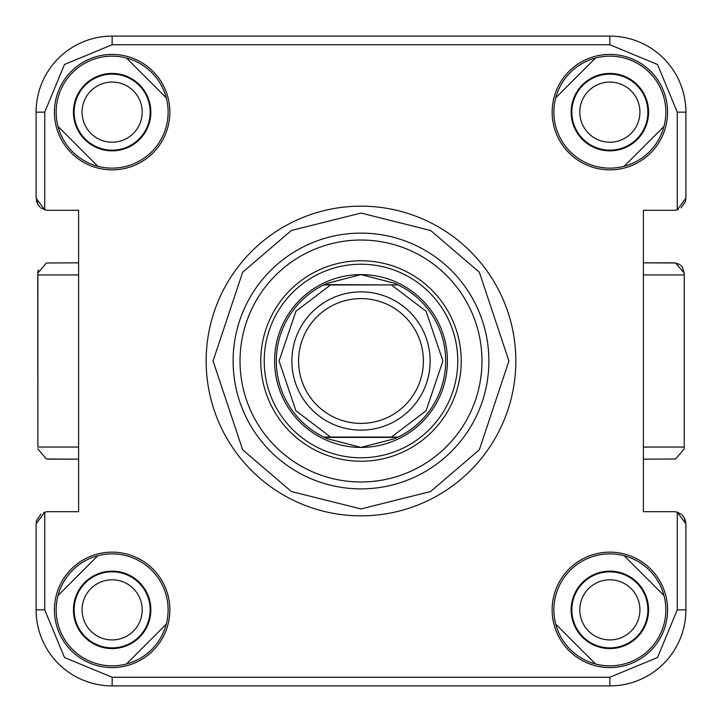 <?xml version="1.0" encoding="UTF-8"?>
<svg xmlns="http://www.w3.org/2000/svg" width="722" height="722" viewBox="0 0 722 722"><rect width="100%" height="100%" fill="white"/><g stroke="black" fill="none" stroke-linecap="round" stroke-linejoin="round"><path stroke-width="1.08" d="M142.207 112.145A30.071 30.071 0 0 1 112.145 142.207A30.071 30.071 0 0 1 82.073 112.145A30.071 30.071 0 0 1 112.145 82.073A30.071 30.071 0 0 1 142.207 112.145M639.927 112.145A30.071 30.071 0 0 1 609.855 142.207A30.071 30.071 0 0 1 579.793 112.145A30.071 30.071 0 0 1 609.855 82.073A30.071 30.071 0 0 1 639.927 112.145M142.207 609.855A30.071 30.071 0 0 1 112.145 639.927A30.071 30.071 0 0 1 82.073 609.855A30.071 30.071 0 0 1 112.145 579.793A30.071 30.071 0 0 1 142.207 609.855M639.927 609.855A30.071 30.071 0 0 1 609.855 639.927A30.071 30.071 0 0 1 579.793 609.855A30.071 30.071 0 0 1 609.855 579.793A30.071 30.071 0 0 1 639.927 609.855M166.268 624.169L126.449 663.987M595.551 663.987L555.732 624.169M624.169 555.732L663.987 595.551M663.987 126.449L624.169 166.268M555.732 97.831L595.551 58.013M126.449 58.013L166.268 97.831M97.831 166.268L58.013 126.449M58.013 595.551L97.831 555.732M515.842 361A154.842 154.842 0 0 1 361 515.842A154.842 154.842 0 0 1 206.158 361A154.842 154.842 0 0 1 361 206.158A154.842 154.842 0 0 1 515.842 361A154.842 154.842 0 0 0 361 206.158A154.842 154.842 0 0 0 206.158 361M150.853 609.855A38.708 38.708 0 0 1 112.145 648.573A38.708 38.708 0 0 1 73.427 609.855A38.708 38.708 0 0 1 112.145 571.147A38.708 38.708 0 0 1 150.853 609.855M150.158 609.855A38.013 38.013 0 0 1 112.145 647.878A38.013 38.013 0 0 1 74.122 609.855A38.013 38.013 0 0 1 112.145 571.842A38.013 38.013 0 0 1 150.158 609.855M648.573 609.855A38.708 38.708 0 0 1 609.855 648.573A38.708 38.708 0 0 1 571.147 609.855A38.708 38.708 0 0 1 609.855 571.147A38.708 38.708 0 0 1 648.573 609.855M647.878 609.855A38.013 38.013 0 0 1 609.855 647.878A38.013 38.013 0 0 1 571.842 609.855A38.013 38.013 0 0 1 609.855 571.842A38.013 38.013 0 0 1 647.878 609.855M150.853 112.145A38.708 38.708 0 0 1 112.145 150.853A38.708 38.708 0 0 1 73.427 112.145A38.708 38.708 0 0 1 112.145 73.427A38.708 38.708 0 0 1 150.853 112.145M150.158 112.145A38.013 38.013 0 0 1 112.145 150.158A38.013 38.013 0 0 1 74.122 112.145A38.013 38.013 0 0 1 112.145 74.122A38.013 38.013 0 0 1 150.158 112.145M648.573 112.145A38.708 38.708 0 0 1 609.855 150.853A38.708 38.708 0 0 1 571.147 112.145A38.708 38.708 0 0 1 609.855 73.427A38.708 38.708 0 0 1 648.573 112.145M647.878 112.145A38.013 38.013 0 0 1 609.855 150.158A38.013 38.013 0 0 1 571.842 112.145A38.013 38.013 0 0 1 609.855 74.122A38.013 38.013 0 0 1 647.878 112.145M678.409 209.389L677.263 209.795A12.094 12.094 0 0 1 673.807 210.301L643.383 210.301L643.383 511.699L643.383 459.165L675.611 459.002L684.248 448.831L684.248 273.169L675.611 262.998L643.383 262.835L673.617 262.835M684.248 448.831L684.248 273.169L682.281 266.941M54.421 609.855A57.724 57.724 0 0 0 112.145 667.579A57.724 57.724 0 0 0 169.86 609.855A57.724 57.724 0 0 0 112.145 552.14A57.724 57.724 0 0 0 54.421 609.855M56.154 609.855A55.982 55.982 0 0 0 112.145 665.846A55.982 55.982 0 0 0 168.127 609.855A55.982 55.982 0 0 0 112.145 553.873A55.982 55.982 0 0 0 56.154 609.855M552.14 609.855A57.724 57.724 0 0 0 609.855 667.579A57.724 57.724 0 0 0 667.579 609.855A57.724 57.724 0 0 0 609.855 552.14A57.724 57.724 0 0 0 552.14 609.855M553.873 609.855A55.982 55.982 0 0 0 609.855 665.846A55.982 55.982 0 0 0 665.846 609.855A55.982 55.982 0 0 0 609.855 553.873A55.982 55.982 0 0 0 553.873 609.855M54.421 112.145A57.724 57.724 0 0 0 112.145 169.86A57.724 57.724 0 0 0 169.86 112.145A57.724 57.724 0 0 0 112.145 54.421A57.724 57.724 0 0 0 54.421 112.145M56.154 112.145A55.982 55.982 0 0 0 112.145 168.127A55.982 55.982 0 0 0 168.127 112.145A55.982 55.982 0 0 0 112.145 56.154A55.982 55.982 0 0 0 56.154 112.145M552.14 112.145A57.724 57.724 0 0 0 609.855 169.86A57.724 57.724 0 0 0 667.579 112.145A57.724 57.724 0 0 0 609.855 54.421A57.724 57.724 0 0 0 552.14 112.145M553.873 112.145A55.982 55.982 0 0 0 609.855 168.127A55.982 55.982 0 0 0 665.846 112.145A55.982 55.982 0 0 0 609.855 56.154A55.982 55.982 0 0 0 553.873 112.145M233.116 361A127.884 127.884 0 0 0 361 488.884A127.884 127.884 0 0 0 488.884 361A127.884 127.884 0 0 0 361 233.116A127.884 127.884 0 0 0 233.116 361M240.029 361A120.971 120.971 0 0 0 361 481.971A120.971 120.971 0 0 0 481.971 361A120.971 120.971 0 0 0 361 240.029A120.971 120.971 0 0 0 240.029 361M78.617 262.835L78.617 210.301L78.617 262.835L46.389 262.998L37.752 273.169L37.878 274.938L78.617 274.938L78.617 210.301L48.194 210.301A12.094 12.094 0 0 1 44.737 209.795L40.829 207.801L44.737 209.795L44.737 112.145L64.484 64.484L112.145 44.737L609.855 44.737L657.516 64.484L677.263 112.145L677.263 209.795L685.9 198.207L685.9 112.145A76.045 76.045 0 0 0 609.855 36.1L112.145 36.1A76.045 76.045 0 0 0 36.1 112.145L36.1 198.207L44.737 209.795L36.1 198.207L38.113 204.886L36.416 200.96M38.221 269.947L37.752 273.169L37.878 447.062L37.878 274.938M43.591 512.611L44.737 512.205L36.1 523.793L36.1 609.855A76.045 76.045 0 0 0 112.145 685.9L609.855 685.9A76.045 76.045 0 0 0 685.9 609.855L685.9 523.793L677.263 512.205L681.171 514.199L677.263 512.205L677.263 609.855L657.516 657.516L609.855 677.263L112.145 677.263L64.484 657.516L44.737 609.855L44.737 512.205L36.1 523.793L36.569 520.463M643.383 459.165L643.383 511.699L673.807 511.699A12.094 12.094 0 0 1 677.263 512.205L685.9 523.793M44.737 512.205A12.094 12.094 0 0 1 48.194 511.699L78.617 511.699L78.617 274.938M48.383 459.165L78.617 459.165L46.389 459.002L37.752 448.831M677.263 209.795L685.9 198.207L685.431 201.537M260.768 361A100.232 100.232 0 0 0 361 461.232A100.232 100.232 0 0 0 461.232 361A100.232 100.232 0 0 0 361 260.768A100.232 100.232 0 0 0 260.768 361M457.775 361A96.775 96.775 0 0 1 361 457.775A96.775 96.775 0 0 1 264.225 361A96.775 96.775 0 0 1 361 264.225A96.775 96.775 0 0 1 457.775 361M324.449 284.612L398.264 284.955L330.532 284.955L295.912 311.263L279.08 361L295.912 410.737L330.532 437.045L323.736 437.045A84.682 84.682 0 0 1 323.736 284.955L330.532 284.955L323.736 284.955L327.265 283.331L361 274.595A86.405 86.405 0 0 1 447.405 361A86.405 86.405 0 0 1 361 447.405L327.265 438.669L323.736 437.045L398.264 437.045L394.735 438.669L361 447.405A86.405 86.405 0 0 1 274.595 361A86.405 86.405 0 0 1 361 274.595L394.735 283.331A84.682 84.682 0 0 1 397.551 284.612L394.735 283.331M361 298.601A62.399 62.399 0 0 1 423.399 361A62.399 62.399 0 0 1 361 423.399A62.399 62.399 0 0 1 298.601 361A62.399 62.399 0 0 1 361 298.601M361 291.868A69.131 69.131 0 0 1 430.132 361A69.131 69.131 0 0 1 361 430.132A69.131 69.131 0 0 1 291.868 361A69.131 69.131 0 0 1 361 291.868M327.265 438.669A84.682 84.682 0 0 1 324.449 437.388L397.551 437.388A84.682 84.682 0 0 1 394.735 438.669M398.264 284.955L391.468 284.955L426.088 311.263L442.92 361L426.088 410.737L391.468 437.045L398.264 437.045A84.682 84.682 0 0 0 398.264 284.955A84.682 84.682 0 0 1 398.264 437.045M682.019 514.921L683.869 517.087L682.019 514.921M685.584 521.04L683.887 517.114L685.873 522.954M677.263 112.145L685.9 112.145L685.9 198.207L685.9 112.145A76.045 76.045 0 0 0 609.855 36.1L609.855 44.737M39.981 207.079L38.131 204.913L39.981 207.079M78.617 459.165L78.617 511.699L78.617 459.165M78.617 210.301L48.194 210.301M685.395 201.664L681.026 207.909M673.807 210.301L643.383 210.301L643.383 262.835L643.383 210.301M675.611 262.998L679.537 264.423M680.386 265.01L682.254 266.905M643.383 511.699L673.807 511.699M44.737 609.855L36.1 609.855L36.1 523.793M48.194 511.699L78.617 511.699M36.605 520.336L40.973 514.091M508.929 361L479.345 449.761L430.619 491.529L361 508.929L291.381 491.529L242.655 449.761L213.071 361L242.655 272.239L291.381 230.471L361 213.071L430.619 230.471L479.345 272.239L508.929 361M609.855 677.263L609.855 685.9A76.045 76.045 0 0 0 685.9 609.855L677.263 609.855M684.122 274.938L643.383 274.938M643.383 447.062L684.122 447.062M112.145 685.9L112.145 677.263M112.145 44.737L112.145 36.1A76.045 76.045 0 0 0 36.1 112.145L44.737 112.145M78.617 447.062L37.878 447.062M323.736 437.045A84.682 84.682 0 0 1 323.736 284.955"/></g></svg>
